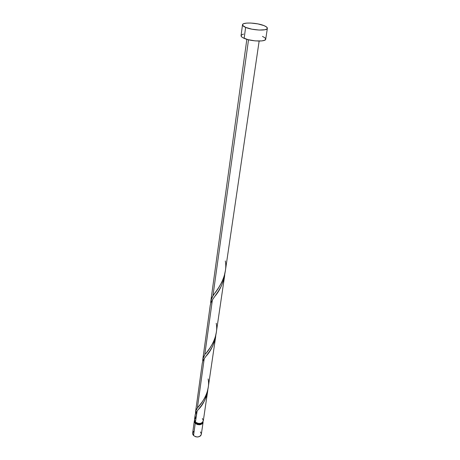 <?xml version="1.0" encoding="UTF-8"?>
<svg xmlns="http://www.w3.org/2000/svg" width="460" height="460" viewBox="0 0 460 460"><rect width="100%" height="100%" fill="white"/><g stroke="black" fill="none" stroke-linecap="round" stroke-linejoin="round"><path stroke-width="0.69" d="M195.241 423.332L194.321 420.963L194.499 420.336L194.459 422.153L195.241 423.332L193.551 435.522L195.241 423.332L197.351 424.551L199.927 424.758L202.089 423.884L203.101 422.228C201.48 425.172 198.858 425.54 195.241 423.332M192.648 433.142L193.551 435.522L192.78 434.338L192.648 433.136L194.321 420.963M195.937 422.976L196 422.539L195.937 422.976L196.989 423.7L199.002 424.16L200.911 423.735L201.94 422.843C200.215 424.522 198.214 424.568 195.937 422.976L195.264 421.889L195.937 422.976M245.628 27.381C243.478 26.467 242.437 25.599 242.5 24.782C242.431 22.057 257.197 22.672 264.063 25.633C266.334 26.576 267.433 27.468 267.369 28.324C267.53 31.038 252.425 30.417 245.628 27.381L244.145 38.352L245.628 27.381L242.604 25.317L242.914 24.138L243.765 23.678L246.675 23.098L250.809 23.04L257.922 23.903L264.063 25.633L266.587 27.008L267.369 28.313L267.047 28.882L265.017 29.727L259.193 30.061L251.873 29.175L245.628 27.381M241.057 35.661C240.988 36.512 242.017 37.41 244.145 38.352C250.872 41.463 265.857 41.998 265.719 39.169L264.609 40.261L261.757 40.923L255.208 40.888L248.026 39.646L242.713 37.634L241.707 36.915L241.057 35.656L242.5 24.782M225.308 260.964C227.798 273.809 219.92 286.948 214.13 294.13L212.94 295.947C211.318 298.442 210.577 300.892 210.714 303.307L211.013 300.179L212.94 295.947L248.526 39.773L212.94 295.947L218.73 287.529L221.766 282.279L224.141 276.368L225.365 270.813M195.212 414.592L194.499 419.687L195.419 422.05L196.914 411.292L195.212 414.592M204.228 358.656L206.028 356.201C211.002 351.014 214.302 343.821 215.93 334.621L214.964 340.066L212.589 346.299L209.978 350.796L204.228 358.656L197.357 408.1C195.908 409.912 195.322 411.683 195.603 413.413L195.816 410.82L197.357 408.1L204.228 358.656L202.9 360.973L202.273 363.193M212.388 299.92L214.711 296.516C219.932 290.588 223.341 282.848 224.934 273.298L223.893 279.243L221.358 285.993L218.569 290.927L212.388 299.92L204.717 355.103C203.193 357.224 202.532 359.306 202.745 361.347L202.963 358.627L204.717 355.103L212.388 299.92L210.939 302.703L210.226 305.388M197.139 410.993L195.419 422.05C199.042 424.264 201.67 423.89 203.291 420.94L207.673 391.126L206.31 396.606L204.412 400.89L201.445 405.57L197.139 410.993M202.354 418.531L203.303 420.325L202.768 422.119L200.922 423.298L198.381 423.464L196.023 422.55L194.701 421.038L194.557 419.393L195.529 417.985C194.66 415.69 195.12 413.459 196.914 411.292L198.271 409.567C203.015 405.059 206.218 398.354 207.868 389.465L207.673 391.126M208.121 378.948C210.565 390.505 202.664 402.511 197.84 407.468L202.388 401.66L205.056 397.308L207.144 392.259L208.213 387.447M216.229 323.259C218.701 335.409 210.824 347.961 205.528 353.953L210.105 347.766L212.945 342.999L215.171 337.548L216.309 332.39M262.464 36.392L264.96 37.8L265.725 39.163M241.074 35.564L242.316 34.494L243.581 34.12M203.101 422.211L201.319 434.372L200.796 435.562L199.692 436.459L197.328 437L195.626 436.741L193.551 435.522C197.116 437.736 199.703 437.356 201.319 434.372M200.399 431.952L201.325 433.757M192.659 433.067L193.683 431.417M246.842 39.313L210.789 301.317M202.291 363.066L195.58 411.803M210.249 305.233L202.774 359.565M215.711 336.473L208.161 387.815M224.693 275.379L216.252 332.781M259.147 41.066L225.302 271.233M267.369 28.324L265.719 39.169M214.13 294.13L216.096 291.347M205.528 353.953L207.328 351.572M197.84 407.468L199.49 405.421"/></g></svg>
